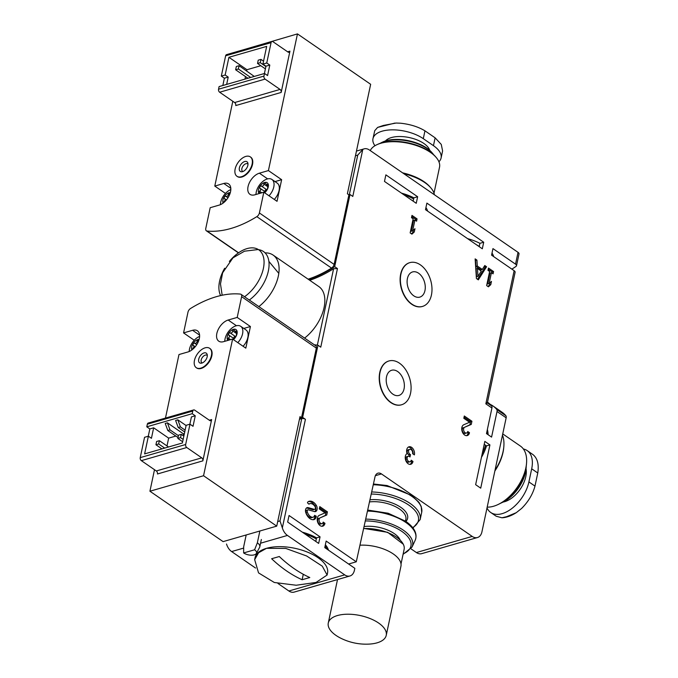 <?xml version="1.0" encoding="UTF-8"?>
<svg xmlns="http://www.w3.org/2000/svg" width="678" height="678" viewBox="0 0 678 678"><rect width="100%" height="100%" fill="white"/><g stroke="black" fill="none" stroke-linecap="round" stroke-linejoin="round"><path stroke-width="1.02" d="M319.296 508.907L319.787 506.61L327.406 511.856L326.737 515.026L320.16 517.839A3.043 2.009 -106.1 0 0 319.262 521.382A3.043 2.009 -106.1 0 0 321.999 523.628A3.043 2.009 -106.1 0 0 323.194 522.102L324.974 523.331A5.695 3.771 -106.1 0 1 322.736 526.179A5.695 3.771 -106.1 0 1 317.601 521.975A5.695 3.771 -106.1 0 1 319.287 515.331L325.05 512.865L319.296 508.907M463.82 418.292L464.311 415.995L471.93 421.25L471.261 424.42L464.684 427.233A3.043 2.009 -106.1 0 0 463.786 430.776A3.043 2.009 -106.1 0 0 466.523 433.013A3.043 2.009 -106.1 0 0 467.718 431.496L469.498 432.717A5.695 3.771 -106.1 0 1 467.261 435.573A5.695 3.771 -106.1 0 1 462.125 431.361A5.695 3.771 -106.1 0 1 463.811 424.725L469.574 422.258L463.82 418.292M487.982 270.353L488.474 268.056L493.559 271.556L493.067 273.853L491.414 272.717L489.118 283.531L491.465 281.395L490.77 284.667L488.423 286.811L486.643 285.582L489.635 271.488L487.982 270.353M483.711 242.232L426.886 203.112L425.496 209.663L482.312 248.792L483.711 242.232L479.914 243.326L479.21 246.648M417.64 196.739L385.875 174.865L384.477 181.424L416.241 203.29L417.64 196.739L413.843 197.832L413.139 201.154M475.642 484.668L480.719 488.168L489.914 444.904L484.838 441.403L475.642 484.668M320.058 536.857L289.057 515.509L287.658 522.06L318.66 543.409L320.058 536.857L316.55 537.866L315.795 541.434M308.693 279.59A113.963 66.478 -55.4 0 0 334.669 266.657L337.458 268.581L320.762 347.161L317.965 345.238A113.963 66.478 -55.4 0 0 314.329 344.805M299.447 419.301L301.727 418.64A2.661 1.254 -168 0 1 305.422 419.318L302.625 417.394L317.965 345.238M260.564 543.205L287.438 535.434A11.399 7.543 -106.1 0 1 282.345 527.891L279.989 520.907L277.709 521.568M287.438 535.434L344.704 574.868A11.399 7.543 -106.1 0 0 349.95 575.978A11.399 7.543 -106.1 0 0 354.399 570.368L354.848 568.325L324.762 547.612L326.152 541.052L356.281 561.799L348.594 564.02M375.383 475.676L381.451 473.922A7.594 5.026 -106.1 0 0 377.951 473.176A7.594 5.026 -106.1 0 0 374.985 476.922L356.281 561.799M381.451 473.922L472.21 536.417A11.399 7.543 -106.1 0 0 477.465 537.535A11.399 7.543 -106.1 0 0 481.931 531.84L506.161 417.817A3.797 2.212 -55.4 0 0 505.856 415.733A53.181 31.027 -55.4 0 0 502.017 412.19L492.864 405.885A53.181 31.027 -55.4 0 0 490.177 404.359M487.135 402.478L487.329 402.978L485.838 403.825L491.931 408.02L486.49 433.606L491.575 437.107L497.016 411.521A3.797 2.212 -55.4 0 0 496.703 409.436A53.181 31.027 -55.4 0 0 492.864 405.885M355.458 155.771L357.747 155.118L362.781 149.474A11.399 7.543 -106.1 0 1 364.12 148.863A11.399 7.543 -106.1 0 1 369.374 149.974L518.034 252.343L515.526 264.149L492.957 248.606L491.567 255.157L514.136 270.7A3.797 1.788 12 0 1 515.111 272.285L487.346 402.918M362.781 149.474L352.797 196.434L350.001 194.501L348.907 194.823L347.382 193.772L370.654 84.292L297.464 33.9L243.783 49.655M334.669 266.657L350.001 194.501M422.377 306.464A22.789 15.086 -106.1 0 1 422.241 306.498A22.789 15.086 -106.1 0 1 411.732 304.269A22.789 15.086 -106.1 0 1 400.147 281.26A22.789 15.086 -106.1 0 1 409.588 262.708A22.789 15.086 -106.1 0 1 409.724 262.666M401.478 404.791A22.789 15.086 -106.1 0 1 401.342 404.834A22.789 15.086 -106.1 0 1 390.833 402.605A22.789 15.086 -106.1 0 1 379.248 379.587A22.789 15.086 -106.1 0 1 388.689 361.043A22.789 15.086 -106.1 0 1 388.825 361.001M411.495 217.68L411.987 215.392L417.063 218.892L416.58 221.181L414.928 220.045L412.622 230.859L414.978 228.723L414.275 232.003L411.927 234.139L410.148 232.918L413.148 218.825L411.495 217.68M476.414 278.539L475.134 258.869L476.914 260.098L477.295 265.996L482.312 269.454L484.787 265.522L486.567 266.751L478.321 279.853L476.414 278.539M412.995 461.447A5.695 3.771 -106.1 0 1 410.758 464.294A5.695 3.771 -106.1 0 1 405.698 460.311A5.695 3.771 -106.1 0 1 407.037 453.59A5.695 3.771 -106.1 0 1 408.995 446.794A5.695 3.771 -106.1 0 1 413.156 448.963A5.695 3.771 -106.1 0 1 414.385 454.896L412.605 453.667A3.043 2.009 -106.1 0 0 411.953 450.506A3.043 2.009 -106.1 0 0 409.732 449.345A3.043 2.009 -106.1 0 0 409.088 449.743A2.661 1.763 -106.1 0 0 409.902 454.243L410.504 454.658L410.012 456.955L409.41 456.54A2.661 1.763 -106.1 0 0 408.19 456.277A2.661 1.763 -106.1 0 0 407.139 458.921A3.043 2.009 -106.1 0 0 410.021 461.743A3.043 2.009 -106.1 0 0 411.215 460.218L412.995 461.447L411.622 461.845A5.695 3.771 -106.1 0 1 410.046 464.396M307.473 502.847A2.661 1.763 -106.1 0 1 308.304 501.601A9.5 6.28 -106.1 0 1 309.058 501.305A9.5 6.28 -106.1 0 1 316.363 505.5A4.102 2.712 -106.1 0 1 315.482 511.568A4.102 2.712 -106.1 0 1 314.406 511.559L308.431 509.864A1.822 1.203 -106.1 0 0 307.948 509.864A1.822 1.203 -106.1 0 0 307.32 512.026A7.026 4.653 -106.1 0 0 312.456 517.289A3.797 2.517 -106.1 0 0 313.092 517.229A3.797 2.517 -106.1 0 0 314.584 515.331L316.287 516.221L316.168 516.763A5.695 3.771 -106.1 0 1 313.939 519.619A5.695 3.771 -106.1 0 1 313.363 519.712A9.5 6.28 -106.1 0 1 305.736 512.441A4.102 2.712 -106.1 0 1 307.168 507.627A4.102 2.712 -106.1 0 1 308.253 507.644L314.185 509.322A1.822 1.203 -106.1 0 0 314.668 509.331A1.822 1.203 -106.1 0 0 315.024 506.576A7.026 4.653 -106.1 0 0 309.744 503.678A7.026 4.653 -106.1 0 0 309.338 503.822A0.763 0.5 -106.1 0 0 309.083 504.186L307.473 502.847M255.538 568.028L231.622 551.561A11.399 7.543 -106.1 0 1 226.52 544.019M337.458 268.581L333.601 268.708A113.963 66.478 124.6 0 1 309.71 280.285M265.081 252.877A34.188 19.942 124.6 0 1 273.073 255.055L318.813 286.548A34.188 19.942 124.6 0 1 304.591 338.093M259.869 531.01L257.352 542.832L254.589 549.782L243.648 552.943L243.673 546.782L246.182 534.959M484.211 444.336L486.482 445.895L489.914 444.904M410.995 548.833L416.394 552.545L472.21 536.417M349.95 575.978L294.133 592.106A11.399 7.543 -106.1 0 1 288.879 590.996L277.988 583.487M491.931 408.02A3.797 2.212 -55.4 0 0 491.626 405.936A53.181 31.027 -55.4 0 0 487.787 402.385L487.499 402.19M477.465 537.535L421.648 553.663A11.399 7.543 -106.1 0 1 416.394 552.545M515.526 264.149A3.797 1.788 12 0 1 516.509 265.725A3.797 1.788 12 0 1 516.068 266.344A113.963 53.681 12 0 1 511.839 269.124M518.034 252.343A3.797 1.788 12 0 1 519.017 253.928L516.509 265.725M492.008 253.064A34.188 16.102 12 0 1 493.694 256.631M467.591 238.648A34.188 16.102 12 0 1 479.914 243.326M425.937 207.561A34.188 16.102 12 0 1 427.623 211.129M401.52 193.154A34.188 16.102 12 0 1 413.843 197.832M488.109 434.717A34.188 19.942 -55.4 0 0 487.372 429.479M481.448 457.362A34.188 19.942 -55.4 0 0 486.482 445.895M325.372 544.748A34.188 16.102 12 0 1 328.474 550.163M302.363 532.188A34.188 16.102 12 0 1 316.55 537.866M154.499 469.701L149.923 491.228L203.553 475.736L276.734 526.128L300.007 416.656L301.532 417.707L299.668 418.241L302.625 417.394M273.073 255.055A34.188 19.942 124.6 0 1 258.852 306.6M258.53 249.657A31.654 18.467 124.6 0 1 268.547 270.005A31.654 18.467 124.6 0 1 249.318 300.032M220.613 295.574A30.391 17.73 124.6 0 1 224.672 268.259M229.359 261.445A30.391 17.73 124.6 0 1 258.716 249.784A30.391 17.73 124.6 0 1 262.572 271.59A30.391 17.73 124.6 0 1 244.538 296.744M418.589 273.217A13.102 8.67 73.9 0 0 412.555 271.937A13.102 8.67 73.9 0 0 407.859 286.93A13.102 8.67 73.9 0 0 419.826 297.117A13.102 8.67 73.9 0 0 425.259 286.447A13.102 8.67 73.9 0 0 418.589 273.217M420.368 264.861A22.789 15.086 73.9 0 0 409.859 262.632A22.789 15.086 73.9 0 0 401.698 288.709A22.789 15.086 73.9 0 0 422.513 306.422A22.789 15.086 73.9 0 0 431.954 287.87A22.789 15.086 73.9 0 0 420.368 264.861M397.689 371.552A13.102 8.67 73.9 0 0 391.647 370.264A13.102 8.67 73.9 0 0 386.96 385.265A13.102 8.67 73.9 0 0 398.927 395.444A13.102 8.67 73.9 0 0 404.351 384.782A13.102 8.67 73.9 0 0 397.689 371.552M399.469 363.188A22.789 15.086 73.9 0 0 388.96 360.959A22.789 15.086 73.9 0 0 380.799 387.045A22.789 15.086 73.9 0 0 401.613 404.758A22.789 15.086 73.9 0 0 411.054 386.206A22.789 15.086 73.9 0 0 399.469 363.188M257.352 542.832A9.5 4.475 12 0 1 259.801 546.782A9.5 4.475 12 0 1 259.598 547.349L256.386 553.392A7.594 3.576 12 0 1 251.021 555.197A7.594 3.576 12 0 1 243.648 552.943M254.589 549.782A7.594 3.576 12 0 1 256.386 553.392M411.732 216.553L415.699 219.282L417.063 218.892M415.699 219.282L415.453 220.409M412.622 230.859L411.258 231.257L413.555 220.443L414.928 220.045M413.385 230.173L412.91 232.393L414.275 232.003M412.91 232.393L411.393 233.774M488.228 269.225L492.186 271.954L493.559 271.556M492.186 271.954L491.948 273.081M489.118 283.531L487.745 283.929L490.05 273.115L491.414 272.717M489.872 282.845L489.397 285.065L490.77 284.667M489.397 285.065L487.889 286.447M475.219 260.276L476.914 260.098M475.541 260.496L475.922 266.395L477.295 265.996M475.922 266.395L480.948 269.852L482.312 269.454M484.202 266.454L485.194 267.14L486.567 266.751M485.194 267.14L477.541 279.319M477.965 276.361L476.6 276.751L476.083 268.852L477.456 268.454L481.278 271.09L477.965 276.361L477.456 268.454M464.066 417.165L470.566 421.64L471.93 421.25M470.566 421.64L469.888 424.809L471.261 424.42M469.888 424.809L464.684 427.233M466.523 433.013L465.159 433.411A3.043 2.009 -106.1 0 1 462.421 431.166A3.043 2.009 -106.1 0 1 463.32 427.623M467.252 432.513L468.125 433.115L469.498 432.717M468.125 433.115A5.695 3.771 -106.1 0 1 466.549 435.666M408.334 447.09A5.695 3.771 -106.1 0 1 413.156 454.048M410.504 454.658L408.529 454.641A2.661 1.763 -106.1 0 1 407.724 450.141A3.043 2.009 -106.1 0 1 408.359 449.743L409.732 449.345M409.131 455.057L408.876 456.286M410.021 461.743L408.656 462.133A3.043 2.009 -106.1 0 1 405.775 459.32A2.661 1.763 -106.1 0 1 406.817 456.675L408.19 456.277M410.749 461.243L411.622 461.845M319.541 507.771L326.042 512.254L327.406 511.856M326.042 512.254L325.364 515.424L326.737 515.026M325.364 515.424L320.16 517.839M321.999 523.628L320.635 524.018A3.043 2.009 -106.1 0 1 317.897 521.78A3.043 2.009 -106.1 0 1 318.796 518.238M322.728 523.128L323.601 523.73L324.974 523.331M323.601 523.73A5.695 3.771 -106.1 0 1 322.025 526.281M308.388 501.559A9.5 6.28 -106.1 0 1 314.999 505.898A4.102 2.712 -106.1 0 1 314.762 511.627M313.092 517.229L311.727 517.628A3.797 2.517 -106.1 0 1 311.083 517.678A7.026 4.653 -106.1 0 1 305.947 512.424A1.822 1.203 -106.1 0 1 306.575 510.254L307.948 509.864M314.287 516.178L314.914 516.619L316.287 516.221M314.914 516.619L314.804 517.161A5.695 3.771 -106.1 0 1 313.228 519.712M306.524 507.966A4.102 2.712 -106.1 0 1 306.88 508.034L312.821 509.72L314.185 509.322M314.668 509.331L313.295 509.72A1.822 1.203 -106.1 0 1 312.821 509.72M374.951 145.736A29.629 13.958 12 0 1 372.968 138.668A29.629 13.958 12 0 1 392.664 129.854A29.629 13.958 12 0 1 423.292 138.668L433.454 145.668A29.629 13.958 12 0 1 441.098 157.991A29.629 13.958 12 0 1 438.92 161.771M433.581 154.66A30.391 14.314 -168 0 0 432.301 153.025L431.555 152.177A29.315 13.806 -168 0 0 386.163 140.727A29.315 13.806 -168 0 0 383.062 141.863L382.036 142.338A30.391 14.314 -168 0 0 380.205 143.321M432.301 153.025A30.391 14.314 -168 0 0 385.248 141.16A30.391 14.314 -168 0 0 382.036 142.338M434.005 193.179L439.53 167.169A35.705 16.823 -168 0 0 436.005 157.237L435.259 156.389A34.637 16.314 -168 0 0 381.638 142.863A34.637 16.314 -168 0 0 377.968 144.211L376.943 144.685A35.705 16.823 -168 0 0 370.256 150.592M436.005 157.237A35.705 16.823 -168 0 0 380.714 143.295A35.705 16.823 -168 0 0 376.943 144.685M434.395 194.756A37.036 17.442 -168 0 0 430.683 187.687L429.759 186.636A35.705 16.823 -168 0 0 402.588 172.848M430.683 187.687A37.036 17.442 -168 0 0 403.808 173.695M441.098 157.991L442.598 150.931L441.268 144.431L435.123 137.829L424.962 130.829C418.233 126.786 410.114 124.243 400.588 123.218L396.164 123.04L383.341 125.455L377.621 127.413L394.935 123.074M372.968 138.668L374.739 130.684L377.621 127.413M479.261 246.411A27.162 12.797 -168 0 0 476.668 244.902M523.357 448.963A29.629 17.289 124.6 0 1 527.153 450.573A29.629 17.289 124.6 0 1 531.688 468.812L528.908 481.922A29.629 17.289 124.6 0 1 512.509 507.991A29.629 17.289 124.6 0 1 490.753 512.5A29.629 17.289 124.6 0 1 487.007 507.915M500.686 503.195A30.391 17.73 -55.4 0 0 502.152 502.525L502.932 502.152A29.315 17.103 -55.4 0 0 526.069 468.557L526.145 467.701A30.391 17.73 -55.4 0 0 526.238 466.083M502.152 502.525A30.391 17.73 -55.4 0 0 526.145 467.701M487.177 507.127A35.705 20.832 -55.4 0 0 498.338 504.39L499.11 504.017A34.637 20.204 -55.4 0 0 526.442 464.32L526.518 463.464A35.705 20.832 -55.4 0 0 520.357 446.031L502.745 433.903M498.338 504.39A35.705 20.832 -55.4 0 0 526.518 463.464M494.855 470.998A35.705 20.832 -55.4 0 0 503.729 447.777L503.822 446.717A37.036 21.603 -55.4 0 0 502.474 435.191M495.033 470.193A37.036 21.603 -55.4 0 0 503.822 446.717M516.263 512.67C511.288 515.839 506.5 517.543 501.915 517.789L506.568 516.712L516.263 512.678L521.602 508.449C528.289 501.762 532.747 494.313 534.984 486.109L537.764 472.998C539.086 464.523 537.51 458.404 533.035 454.65L527.153 450.573M501.915 517.789L496.186 516.229L490.753 512.5M260.818 65.715L246.962 69.715L246.699 70.961M245.504 76.572L244.97 79.114M254.267 76.428L239.071 65.707L236.334 66.495L235.639 69.775L247.945 78.258M269.802 65.08L265.971 66.181L262.92 64.088L266.751 62.978L271.073 42.655A2.28 1.509 -106.1 0 1 271.963 41.519A2.28 1.509 -106.1 0 1 273.014 41.739L288.006 52.062A2.28 1.509 -106.1 0 0 289.057 52.282A2.28 1.509 -106.1 0 0 289.947 51.147L281.167 92.445A2.28 1.509 -106.1 0 0 280.065 89.428L265.073 79.106A2.28 1.509 -106.1 0 1 263.962 76.089L264.522 73.47L267.573 75.563L269.802 65.08L266.751 62.978M265.971 66.181L264.412 73.495M232.808 101.285L214.782 186.077L223.816 183.467A12.535 7.314 -55.4 0 1 228.622 183.958A12.535 7.314 -55.4 0 1 229.418 195.095A12.535 7.314 -55.4 0 1 219.214 205.095L210.188 207.705L205.773 228.461A3.797 2.212 -55.4 0 0 206.358 230.8A3.797 2.212 -55.4 0 0 207.019 231.037A113.963 66.478 -55.4 0 0 256.835 216.646A3.797 2.212 -55.4 0 0 259.403 212.968L263.818 192.213L277.031 201.315L281.633 179.678L268.412 170.585L297.464 33.9M214.782 186.077L225.46 193.425M308.1 279.175A113.963 66.478 -55.4 0 0 331.542 268.09A3.797 2.212 -55.4 0 0 334.118 264.412L348.907 194.823M237.156 176.407A11.78 6.873 -55.4 0 0 237.359 176.551A11.78 6.873 -55.4 0 0 246.004 174.763A11.78 6.873 -55.4 0 0 252.521 164.407A11.78 6.873 -55.4 0 0 250.716 157.16A11.78 6.873 -55.4 0 0 250.513 157.025M268.412 170.585L259.386 173.187A12.535 7.314 -55.4 0 0 249.182 183.196A12.535 7.314 -55.4 0 0 249.979 194.332A12.535 7.314 -55.4 0 0 254.784 194.823L263.818 192.213M281.633 179.678L275.014 181.594M222.825 85.513L224.376 78.199L221.325 76.097L225.647 55.782A2.28 1.509 -106.1 0 1 226.537 54.638L271.963 41.519M262.92 64.088L266.683 46.384L228.918 57.291L225.155 74.995L221.325 76.097M224.376 78.199L228.206 77.097L225.155 74.995M226.655 84.403L228.206 77.097M281.167 92.445L235.749 105.565A2.28 1.509 -106.1 0 0 234.639 102.547L219.647 92.225A2.28 1.509 -106.1 0 1 218.545 89.208L219.096 86.589L264.522 73.47M246.962 69.715L228.918 57.291M257.53 63.452L260.267 62.664L260.962 59.384L258.225 60.172L257.53 63.452L265.395 68.876M260.962 59.384L263.539 61.164M260.267 62.664L265.895 66.537M235.639 69.775L238.376 68.987L250.682 77.462M238.376 68.987L239.071 65.707M252.114 164.127A11.78 6.873 124.6 0 1 245.597 174.483A11.78 6.873 124.6 0 1 236.953 176.272A11.78 6.873 124.6 0 1 237.97 162.678A11.78 6.873 124.6 0 1 250.309 156.881A11.78 6.873 124.6 0 1 252.114 164.127M247.86 165.356A5.873 3.424 124.6 0 1 241.766 171.788A5.873 3.424 124.6 0 1 240.809 164.635A5.873 3.424 124.6 0 1 247.834 162.983A5.873 3.424 124.6 0 1 247.86 165.356M242.868 171.542A4.56 2.661 124.6 0 1 242.97 166.118A4.56 2.661 124.6 0 1 247.995 164.093M223.079 203.103A6.772 3.949 124.6 0 1 224.045 197.154A6.772 3.949 124.6 0 1 229.037 192.764A6.772 3.949 124.6 0 1 230.317 192.603M229.418 195.078L228.283 194.289L229.639 193.027M228.283 194.289C228.155 195.925 227.35 196.612 225.859 196.357C224.274 196.467 223.825 197.196 224.511 198.561C225.486 199.671 225.274 200.646 223.893 201.485L224.528 201.917M220.418 204.663A12.153 7.094 124.6 0 1 230.825 189.56M259.132 193.569A6.772 3.949 124.6 0 1 259.284 187.501A6.772 3.949 124.6 0 1 264.606 182.484A6.772 3.949 124.6 0 1 268.395 185.509A6.772 3.949 124.6 0 1 264.623 192.772M268.225 184.814L267.513 184.323C268.191 183.772 268.361 184.323 268.039 185.984L267.412 188.908L266.073 191.111M268.09 185.806L266.496 184.713L268.005 184.052M266.496 184.713L265.208 182.755L263.852 184.009C263.725 185.645 262.92 186.34 261.428 186.077C259.844 186.187 259.394 186.925 260.089 188.281C261.055 189.391 260.852 190.365 259.462 191.204L258.903 192.73L259.988 192.866M255.987 194.476A12.153 7.094 124.6 0 1 267.259 178.984A12.153 7.094 124.6 0 1 271.92 179.458A12.153 7.094 124.6 0 1 269.022 195.798M271.92 179.458L277.192 183.094A12.153 7.094 124.6 0 1 274.302 199.434M265.191 191.849A2.331 1.356 -55.4 0 0 265.115 191.747L260.089 188.281M267.31 189.323A2.331 1.356 -55.4 0 1 266.454 189.543A1.331 0.78 -55.4 0 0 265.242 190.382A1.331 0.78 -55.4 0 0 265.115 191.747M184.382 433.589L183.433 433.869L167.424 422.843L170 429.877L178.407 435.666M170 429.877L167.813 430.513L178.017 437.539M167.424 422.843L165.229 423.47L167.813 430.513M183.06 435.598L183.433 433.869M175.856 436.056L168.653 438.132L167 445.938M168.653 438.132L153.66 427.81L151.431 438.302L148.38 436.2L144.55 437.302L140.236 457.625A2.28 1.509 73.9 0 0 141.338 460.642L156.33 470.964A2.28 1.509 73.9 0 1 157.44 473.981L202.858 460.862L211.638 419.563L209.333 420.233M153.66 427.81L149.83 428.92L148.279 436.225M301.532 417.707L316.329 348.111A3.797 2.212 -55.4 0 0 315.745 345.772L241.029 294.328A3.797 2.212 -55.4 0 0 240.376 294.091A113.963 66.478 -55.4 0 0 190.552 308.49A3.797 2.212 -55.4 0 0 187.984 312.16L183.569 332.915L194.247 340.263M203.553 475.736L232.605 339.059L245.817 348.153L250.419 326.525L237.207 317.423L241.614 296.667A3.797 2.212 -55.4 0 0 241.029 294.328M149.923 491.228L223.104 541.629L276.734 526.128M183.569 332.915L192.603 330.305A12.535 7.314 -55.4 0 1 197.408 330.796A12.535 7.314 -55.4 0 1 198.205 341.932A12.535 7.314 -55.4 0 1 188.001 351.941L178.975 354.552L165.474 418.072M196.476 367.823A11.78 6.873 -55.4 0 0 196.671 367.976A11.78 6.873 -55.4 0 0 205.315 366.179A11.78 6.873 -55.4 0 0 211.833 355.823A11.78 6.873 -55.4 0 0 210.027 348.577A11.78 6.873 -55.4 0 0 209.824 348.441M232.605 339.059L223.571 341.661A12.535 7.314 -55.4 0 1 218.765 341.17A12.535 7.314 -55.4 0 1 217.969 330.042A12.535 7.314 -55.4 0 1 228.172 320.033L237.207 317.423M250.419 326.525L243.8 328.432M202.858 460.862A2.28 1.509 73.9 0 0 201.756 457.845L156.33 470.964M211.638 419.563A2.28 1.509 73.9 0 1 210.748 420.699A2.28 1.509 73.9 0 1 209.697 420.479L194.705 410.156A2.28 1.509 73.9 0 0 193.654 409.936A2.28 1.509 73.9 0 0 192.764 411.071L192.205 413.69L195.256 415.792L193.027 426.284L189.976 424.182L185.653 444.505A2.28 1.509 73.9 0 0 186.764 447.522L201.756 457.845M148.38 436.2L144.617 453.896L182.382 442.988L186.145 425.292L189.976 424.182M195.256 415.792L191.425 416.902L189.865 424.216M192.205 413.69L146.779 426.818L149.83 428.92M186.094 425.53L177.822 419.835L175.627 420.47L178.212 427.504L184.721 431.988M193.654 409.936L148.228 423.055A2.28 1.509 73.9 0 0 147.338 424.191L146.779 426.818M158.669 443.954L159.364 440.683L156.626 441.471L155.932 444.751L158.669 443.954L164.686 448.099M155.932 444.751L161.949 448.895M159.364 440.683L168.534 446.988M180.56 437.632L181.255 434.352L178.517 435.149L177.822 438.42L180.56 437.632L183.145 439.412M177.822 438.42L182.645 441.742M181.255 434.352L183.84 436.132M177.822 419.835L180.399 426.877L178.212 427.504M180.399 426.877L185.119 430.123M194.459 360.442A11.78 6.873 124.6 0 1 200.976 350.085A11.78 6.873 124.6 0 1 209.621 348.297A11.78 6.873 124.6 0 1 208.604 361.891A11.78 6.873 124.6 0 1 196.264 367.696A11.78 6.873 124.6 0 1 194.459 360.442M198.713 359.221A5.873 3.424 124.6 0 1 202.883 353.416A5.873 3.424 124.6 0 1 207.146 354.399A5.873 3.424 124.6 0 1 205.765 359.942A5.873 3.424 124.6 0 1 201.086 363.205A5.873 3.424 124.6 0 1 198.713 359.221M202.18 362.959A4.56 2.661 124.6 0 1 201.188 359.993A4.56 2.661 124.6 0 1 203.917 355.823A4.56 2.661 124.6 0 1 207.307 355.509M227.918 340.407A6.772 3.949 124.6 0 1 227.766 335.025A6.772 3.949 124.6 0 1 232.266 329.796A6.772 3.949 124.6 0 1 237.156 331.771A6.772 3.949 124.6 0 1 233.41 339.61M236.614 333.593L232.639 330.856C232.512 332.491 231.706 333.178 230.215 332.923C228.63 333.025 228.181 333.762 228.876 335.127C229.842 336.237 229.639 337.203 228.257 338.042L227.689 339.568L228.774 339.712M237.012 331.652L236.3 331.169C236.978 330.61 237.147 331.169 236.825 332.83L236.207 335.746L234.859 337.949M236.876 332.652L235.283 331.55L236.791 330.898M235.283 331.55L234.003 329.593L232.639 330.856M224.782 341.314A12.153 7.094 124.6 0 1 230.723 329.076A12.153 7.094 124.6 0 1 240.707 326.304A12.153 7.094 124.6 0 1 237.809 342.644M240.707 326.304L245.978 329.932A12.153 7.094 124.6 0 1 243.088 346.272M233.978 338.695A2.331 1.356 -55.4 0 0 233.902 338.585L228.876 335.127M236.097 336.169A2.331 1.356 -55.4 0 1 235.241 336.381A1.331 0.78 -55.4 0 0 234.029 337.229A1.331 0.78 -55.4 0 0 233.902 338.585M191.874 349.95A6.772 3.949 124.6 0 1 196.696 340.068A6.772 3.949 124.6 0 1 199.103 339.441M198.213 341.915L197.069 341.127C196.942 342.763 196.137 343.458 194.645 343.204C193.061 343.305 192.611 344.043 193.306 345.399C194.272 346.509 194.061 347.483 192.679 348.322L193.315 348.755M197.069 341.127L198.425 339.873M189.204 351.509A12.153 7.094 124.6 0 1 199.612 336.398M254.648 559.63L255.064 557.672A37.036 17.442 12 0 1 266.522 548.316A37.036 17.442 12 0 1 307.49 552.129A37.036 17.442 12 0 1 327.525 573.071L327.11 575.029L316.075 582.436L296.15 585.241L274.319 582.495L258.547 572.893L254.657 559.63L258.606 552.748L266.522 548.316L285.785 548.434L306.634 555.985L322.296 566.181L327.101 575.029M327.906 548.621A34.078 16.052 12 0 1 328.432 550.138M302.125 579.741L309.787 577.529A136.753 90.488 -106.1 0 1 279.294 556.528L271.632 558.74A136.753 90.488 -106.1 0 0 302.125 579.741L303.286 574.283M364.052 526.543A24.688 11.628 12 0 1 400.173 540.035M401.012 564.011L404.122 549.383A29.247 13.78 -168 0 0 403.283 544.222A29.247 13.78 -168 0 0 363.594 528.603M386.24 635.345A29.629 13.958 12 0 1 377.078 642.837A29.629 13.958 12 0 1 369.078 644.1A56.605 56.605 0 0 1 340.398 638.006A29.629 13.958 12 0 1 335.915 635.354A29.629 13.958 12 0 1 328.279 623.031A29.629 13.958 12 0 1 360.162 615.539A29.629 13.958 12 0 1 386.24 635.345L400.927 566.274A29.629 13.958 -168 0 0 388.935 551.367A29.629 13.958 -168 0 0 359.942 545.205M482.219 453.701A33.425 19.501 -55.4 0 0 485.558 445.26M486.999 433.954A33.425 19.501 -55.4 0 0 486.821 432.081M316.321 538.942A33.425 15.747 12 0 0 305.168 534.086A11.399 5.365 12 0 1 305.092 534.061M327.279 549.341A7.594 3.576 12 0 1 326.703 548.544L326.626 548.9M325.084 546.087A33.425 15.747 12 0 1 326.703 548.544M305.422 419.318L282.345 527.891M497.016 411.521L506.161 417.817M514.136 270.7L485.838 403.825M231.622 551.561L243.665 548.087M333.601 268.708L317.346 345.144M301.727 418.64L279.989 520.907M496.703 409.436L505.856 415.733M373.425 483.999L387.036 485.533L411.749 495.508L418.936 502.279L421.216 506.458L421.699 512.382A38.748 18.247 -168 0 0 373.256 484.753M421.699 512.382L420.165 519.594A38.748 18.247 -168 0 0 371.671 491.965M412.682 527.586A37.231 17.535 -168 0 0 411.19 506.881A37.231 17.535 -168 0 0 371.213 494.033M288.879 590.996L344.704 574.868M487.329 402.978L491.626 405.936M357.747 155.118L349.331 194.696M405.919 521.416A26.213 12.348 -168 0 0 400.868 507.39A26.213 12.348 -168 0 0 369.951 499.771M405.478 521.111L405.859 519.289A24.688 11.628 -168 0 0 399.495 509.017A24.688 11.628 -168 0 0 369.476 501.932M367.688 510.059L388.155 513.238L405.732 521.289C414.546 527.586 417.69 533.917 415.173 540.298A38.383 18.077 -168 0 0 405.885 522.484A38.383 18.077 -168 0 0 367.459 511.085M403.071 554.341L412.029 547.078A36.714 17.289 -168 0 0 403.156 530.043A36.714 17.289 -168 0 0 365.688 519.128M403.173 553.858A35.222 16.594 -168 0 0 401.859 531.408A35.222 16.594 -168 0 0 365.289 520.933M407.724 450.141L409.088 449.743M408.529 454.641L409.902 454.243M405.775 459.32L407.139 458.921M314.999 505.898L316.363 505.5M305.947 512.424L307.32 512.026M311.083 517.678L312.456 517.289M314.804 517.161L316.168 516.763M306.88 508.034L308.253 507.644M308.659 504.017L309.338 503.822M429.733 150.347A23.366 11.001 -168 0 0 414.572 138.998A23.366 11.001 -168 0 0 391.401 137.566A23.366 11.001 -168 0 0 385.477 140.939M413.597 199.001A29.629 13.958 -168 0 0 403.732 194.679M423.292 138.668L424.962 130.829M433.454 145.668L435.123 137.829M503.118 502.059A23.366 13.628 -55.4 0 0 526.043 468.761M531.688 468.812L537.764 472.998M528.908 481.922L534.984 486.109M259.403 212.968L334.118 264.412M287.642 51.816L289.947 51.147M207.019 231.037L238.588 252.775M256.835 216.646L331.542 268.09M223.816 183.467L230.8 188.281M259.386 173.187L267.649 178.882M225.647 55.782L271.073 42.655M218.545 89.208L263.962 76.089M219.647 92.225L265.073 79.106M234.639 102.547L280.065 89.428M226.444 199.883L224.511 198.561M227.952 197.798L225.859 196.357M261.784 192.798L259.462 191.204M266.454 189.543L261.428 186.077M267.827 186.747L263.852 184.009M241.614 296.667L316.329 348.111M228.172 320.033L236.436 325.72M192.603 330.305L199.586 335.118M186.764 447.522L141.338 460.642M185.653 444.505L140.236 457.625M192.764 411.071L147.338 424.191M230.571 339.644L228.257 338.042M235.241 336.381L230.215 332.923M195.23 346.729L193.306 345.399M196.739 344.644L194.645 343.204M412.995 527.993L420.165 519.594M356.459 151.075L364.12 148.863M222.164 295.235L220.477 283.913L222.63 272.793L232.986 257.826L244.495 251.191L257.826 249.58M268.878 261.394L278.785 273.353M412.029 547.078L415.173 540.298M259.801 546.782L261.352 539.493M308.626 504L309.744 503.678M206.358 230.8L238.427 252.886M403.283 544.222L387.663 532.323L363.645 528.391M328.279 623.031L337.508 579.571"/></g></svg>
